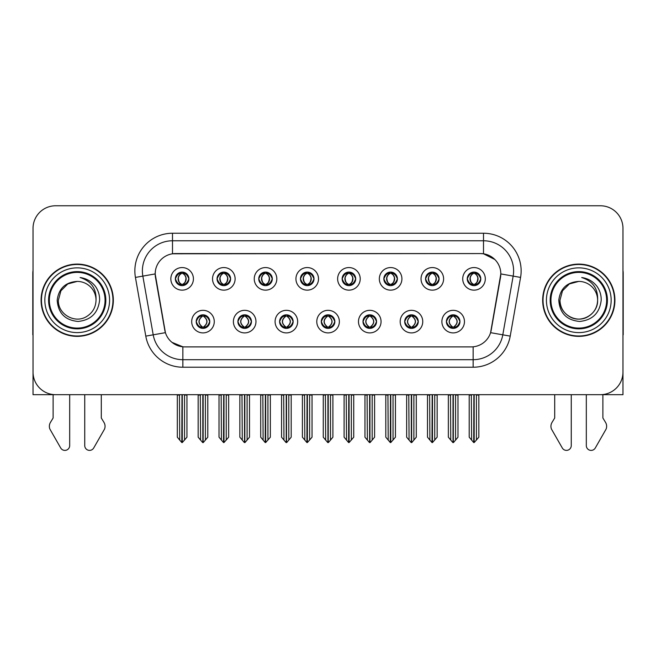 <?xml version="1.0" encoding="UTF-8"?>
<svg xmlns="http://www.w3.org/2000/svg" width="656" height="656" viewBox="0 0 656 656"><rect width="100%" height="100%" fill="white"/><g stroke="black" fill="none" stroke-linecap="round" stroke-linejoin="round"><path stroke-width="0.98" d="M175.357 278.857A6.773 6.773 0 0 0 182.13 285.631A6.773 6.773 0 0 0 188.903 278.857A6.773 6.773 0 0 0 182.13 272.084A6.773 6.773 0 0 0 175.357 278.857L175.423 278.857C176.825 282.638 178.58 284.466 180.695 284.327L180.236 285.36M170.839 278.857A11.291 11.291 0 0 0 182.13 290.149A11.291 11.291 0 0 0 193.422 278.857A11.291 11.291 0 0 0 182.13 267.566A11.291 11.291 0 0 0 170.839 278.857M279.604 321.612A6.773 6.773 0 0 0 286.377 328.385A6.773 6.773 0 0 0 293.15 321.612A6.773 6.773 0 0 0 286.377 314.831A6.773 6.773 0 0 0 279.604 321.612L279.669 321.612C280.948 325.253 282.711 327.082 284.942 327.082L285.745 327.082C281.268 323.433 281.268 319.784 285.745 316.135L284.942 316.135C282.752 316.094 280.989 317.914 279.669 321.612M275.085 321.612A11.291 11.291 0 0 0 286.377 332.895A11.291 11.291 0 0 0 297.668 321.612A11.291 11.291 0 0 0 286.377 310.321A11.291 11.291 0 0 0 275.085 321.612M237.907 321.612A6.773 6.773 0 0 0 244.68 328.385A6.773 6.773 0 0 0 251.453 321.612A6.773 6.773 0 0 0 244.68 314.831A6.773 6.773 0 0 0 237.907 321.612L237.964 321.612C239.251 325.253 241.014 327.082 243.245 327.082L244.048 327.082C239.571 323.433 239.571 319.784 244.048 316.135L243.245 316.135C241.047 316.094 239.292 317.914 237.964 321.612M233.388 321.612A11.291 11.291 0 0 0 244.68 332.895A11.291 11.291 0 0 0 255.971 321.612A11.291 11.291 0 0 0 244.68 310.321A11.291 11.291 0 0 0 233.388 321.612M404.695 321.612A6.773 6.773 0 0 0 411.476 328.385A6.773 6.773 0 0 0 418.249 321.612A6.773 6.773 0 0 0 411.476 314.831A6.773 6.773 0 0 0 404.695 321.612L404.76 321.612C406.048 325.253 407.802 327.082 410.041 327.082L410.845 327.082C406.359 323.433 406.359 319.784 410.845 316.135L410.041 316.135C407.843 316.094 406.08 317.914 404.76 321.612M400.185 321.612A11.291 11.291 0 0 0 411.476 332.895A11.291 11.291 0 0 0 422.759 321.612A11.291 11.291 0 0 0 411.476 310.321A11.291 11.291 0 0 0 400.185 321.612M342.153 278.857A6.773 6.773 0 0 0 348.926 285.631A6.773 6.773 0 0 0 355.7 278.857A6.773 6.773 0 0 0 348.926 272.084A6.773 6.773 0 0 0 342.153 278.857L342.211 278.857C343.613 282.638 345.376 284.466 347.491 284.327L347.032 285.36M337.635 278.857A11.291 11.291 0 0 0 348.926 290.149A11.291 11.291 0 0 0 360.218 278.857A11.291 11.291 0 0 0 348.926 267.566A11.291 11.291 0 0 0 337.635 278.857M425.547 278.857A6.773 6.773 0 0 0 432.32 285.631A6.773 6.773 0 0 0 439.094 278.857A6.773 6.773 0 0 0 432.32 272.084A6.773 6.773 0 0 0 425.547 278.857L425.613 278.857C427.015 282.638 428.77 284.466 430.885 284.327L430.426 285.36M421.029 278.857A11.291 11.291 0 0 0 432.32 290.149A11.291 11.291 0 0 0 443.612 278.857A11.291 11.291 0 0 0 432.32 267.566A11.291 11.291 0 0 0 421.029 278.857M196.21 321.612A6.773 6.773 0 0 0 202.983 328.385A6.773 6.773 0 0 0 209.756 321.612A6.773 6.773 0 0 0 202.983 314.831A6.773 6.773 0 0 0 196.21 321.612L196.267 321.612C197.554 325.253 199.309 327.082 201.548 327.082L202.351 327.082C197.866 323.433 197.866 319.784 202.351 316.135L201.548 316.135C199.35 316.094 197.595 317.914 196.267 321.612M191.691 321.612A11.291 11.291 0 0 0 202.983 332.895A11.291 11.291 0 0 0 214.274 321.612A11.291 11.291 0 0 0 202.983 310.321A11.291 11.291 0 0 0 191.691 321.612M300.448 278.857A6.773 6.773 0 0 0 307.229 285.631A6.773 6.773 0 0 0 314.003 278.857A6.773 6.773 0 0 0 307.229 272.084A6.773 6.773 0 0 0 300.448 278.857L300.514 278.857C301.916 282.638 303.679 284.466 305.794 284.327L305.335 285.36M295.938 278.857A11.291 11.291 0 0 0 307.229 290.149A11.291 11.291 0 0 0 318.513 278.857A11.291 11.291 0 0 0 307.229 267.566A11.291 11.291 0 0 0 295.938 278.857M217.054 278.857A6.773 6.773 0 0 0 223.827 285.631A6.773 6.773 0 0 0 230.6 278.857A6.773 6.773 0 0 0 223.827 272.084A6.773 6.773 0 0 0 217.054 278.857L217.12 278.857C218.522 282.638 220.277 284.466 222.392 284.327L221.933 285.36M212.536 278.857A11.291 11.291 0 0 0 223.827 290.149A11.291 11.291 0 0 0 235.119 278.857A11.291 11.291 0 0 0 223.827 267.566A11.291 11.291 0 0 0 212.536 278.857M258.751 278.857A6.773 6.773 0 0 0 265.524 285.631A6.773 6.773 0 0 0 272.306 278.857A6.773 6.773 0 0 0 265.524 272.084A6.773 6.773 0 0 0 258.751 278.857L258.817 278.857C260.219 282.638 261.982 284.466 264.097 284.327L263.63 285.36M254.241 278.857A11.291 11.291 0 0 0 265.524 290.149A11.291 11.291 0 0 0 276.816 278.857A11.291 11.291 0 0 0 265.524 267.566A11.291 11.291 0 0 0 254.241 278.857M362.998 321.612A6.773 6.773 0 0 0 369.771 328.385A6.773 6.773 0 0 0 376.544 321.612A6.773 6.773 0 0 0 369.771 314.831A6.773 6.773 0 0 0 362.998 321.612L363.063 321.612C364.342 325.253 366.105 327.082 368.344 327.082L369.148 327.082C364.662 323.433 364.662 319.784 369.148 316.135L368.344 316.135C366.146 316.094 364.383 317.914 363.063 321.612M358.479 321.612A11.291 11.291 0 0 0 369.771 332.895A11.291 11.291 0 0 0 381.062 321.612A11.291 11.291 0 0 0 369.771 310.321A11.291 11.291 0 0 0 358.479 321.612M321.301 321.612A6.773 6.773 0 0 0 328.074 328.385A6.773 6.773 0 0 0 334.847 321.612A6.773 6.773 0 0 0 328.074 314.831A6.773 6.773 0 0 0 321.301 321.612L321.366 321.612C322.645 325.253 324.408 327.082 326.647 327.082L327.442 327.082C322.965 323.433 322.965 319.784 327.442 316.135L326.647 316.135C324.449 316.094 322.686 317.914 321.366 321.612M316.782 321.612A11.291 11.291 0 0 0 328.074 332.895A11.291 11.291 0 0 0 339.365 321.612A11.291 11.291 0 0 0 328.074 310.321A11.291 11.291 0 0 0 316.782 321.612M467.244 278.857A6.773 6.773 0 0 0 474.017 285.631A6.773 6.773 0 0 0 480.791 278.857A6.773 6.773 0 0 0 474.017 272.084A6.773 6.773 0 0 0 467.244 278.857L467.31 278.857C468.712 282.638 470.467 284.466 472.582 284.327L472.123 285.36M462.726 278.857A11.291 11.291 0 0 0 474.017 290.149A11.291 11.291 0 0 0 485.309 278.857A11.291 11.291 0 0 0 474.017 267.566A11.291 11.291 0 0 0 462.726 278.857M383.85 278.857A6.773 6.773 0 0 0 390.623 285.631A6.773 6.773 0 0 0 397.397 278.857A6.773 6.773 0 0 0 390.623 272.084A6.773 6.773 0 0 0 383.85 278.857L383.916 278.857C385.318 282.638 387.073 284.466 389.188 284.327L388.729 285.36M379.332 278.857A11.291 11.291 0 0 0 390.623 290.149A11.291 11.291 0 0 0 401.915 278.857A11.291 11.291 0 0 0 390.623 267.566A11.291 11.291 0 0 0 379.332 278.857M446.4 321.612A6.773 6.773 0 0 0 453.173 328.385A6.773 6.773 0 0 0 459.946 321.612A6.773 6.773 0 0 0 453.173 314.831A6.773 6.773 0 0 0 446.4 321.612L446.457 321.612C447.745 325.253 449.499 327.082 451.738 327.082L452.542 327.082C448.056 323.433 448.056 319.784 452.542 316.135L451.738 316.135C449.54 316.094 447.786 317.914 446.457 321.612M441.882 321.612A11.291 11.291 0 0 0 453.173 332.895A11.291 11.291 0 0 0 464.464 321.612A11.291 11.291 0 0 0 453.173 310.321A11.291 11.291 0 0 0 441.882 321.612M155.185 273.888A20.32 20.32 0 0 0 155.497 277.414L164.787 330.107A20.32 20.32 0 0 0 184.795 346.901L471.205 346.901A20.32 20.32 0 0 0 491.213 330.107L500.503 277.414A20.32 20.32 0 0 0 480.495 253.569L175.505 253.569A20.32 20.32 0 0 0 155.185 273.888L155.406 270.879M33.03 228.354L33.03 394.691L622.97 394.691L622.97 228.354A22.583 22.583 0 0 0 600.396 205.771L55.604 205.771A22.583 22.583 0 0 0 33.03 228.354L33.03 372.116A22.583 22.583 0 0 0 55.604 394.691L600.396 394.691A22.583 22.583 0 0 0 622.97 372.116L622.97 228.354M41.082 300.235A36.129 36.129 0 0 0 77.211 336.364A36.129 36.129 0 0 0 113.34 300.235A36.129 36.129 0 0 0 77.211 264.106A36.129 36.129 0 0 0 41.082 300.235M542.66 300.235A36.129 36.129 0 0 0 578.789 336.364A36.129 36.129 0 0 0 614.918 300.235A36.129 36.129 0 0 0 578.789 264.106A36.129 36.129 0 0 0 542.66 300.235M172.495 233.241L483.505 233.241A37.63 37.63 0 0 1 520.569 277.414L510.212 336.126A37.63 37.63 0 0 1 473.148 367.221L182.852 367.221A37.63 37.63 0 0 1 145.788 336.126L135.431 277.414A37.63 37.63 0 0 1 172.495 233.241L172.495 240.768L483.505 240.768A30.11 30.11 0 0 1 513.156 276.11L502.799 334.814A30.11 30.11 0 0 1 473.148 359.693L182.852 359.693A30.11 30.11 0 0 1 153.201 334.814L142.844 276.11A30.11 30.11 0 0 1 172.495 240.768L172.495 253.79L480.495 253.569L483.505 253.79L494.862 259.514M471.205 346.901L184.795 346.901M182.852 367.221L182.852 346.803L172.003 342.366M520.569 277.414L500.815 273.929L490.59 332.666L510.212 336.126M145.788 336.126L165.41 332.666L155.185 273.929L142.844 276.11A30.11 30.11 0 0 1 142.393 270.879M491.213 330.107L491.09 330.747M164.91 330.747L164.787 330.107M600.396 205.771L55.604 205.771M454.337 328.279L453.796 327.082L454.6 327.082C456.797 327.131 458.56 325.302 459.881 321.596C458.593 317.955 456.83 316.135 454.6 316.135L455.059 315.101M454.337 314.937L453.796 316.135L454.6 316.135M452.763 327.082L452.197 328.312L452.771 327.082C448.007 323.433 448.007 319.784 452.771 316.135L452.197 314.905L452.771 316.135C448.163 319.784 448.163 323.433 452.763 327.082M452.542 316.135L452.009 314.937M453.796 316.135C458.282 319.784 458.282 323.433 453.796 327.082L453.575 327.082C458.175 323.433 458.175 319.784 453.575 316.135L454.141 314.905M453.796 327.082L454.141 328.312M450.483 394.691L450.762 440.061L452.861 442.562L453.476 442.562L457.986 437.191L457.986 395.068L455.576 395.068L455.576 440.061M453.321 394.691L453.321 442.562M453.017 442.562L453.017 394.691M448.351 394.691L448.351 437.191L450.762 440.061M450.762 395.068L448.351 395.068M471.336 394.691L471.615 440.061L473.714 442.562L473.87 394.691M474.173 394.691L474.173 442.562L478.839 437.191L478.839 395.068L476.428 395.068L476.707 394.691M469.204 394.691L469.204 437.191L471.615 440.061M471.615 395.068L469.204 395.068M476.428 440.061L476.428 395.068M472.853 285.532L473.386 284.327L472.582 284.327M472.853 272.183L473.386 273.388L472.582 273.388C470.401 273.347 468.646 275.167 467.31 278.857M480.791 278.857L480.733 278.857C479.429 275.217 477.666 273.388 475.452 273.388L474.649 273.388C476.805 274.536 477.937 276.356 478.068 278.857C477.937 281.35 476.805 283.179 474.649 284.327L475.452 284.327L475.912 285.36M480.733 278.857C479.372 282.572 477.617 284.401 475.452 284.327M473.386 284.327L473.607 284.327C471.402 283.179 470.237 281.35 470.106 278.857C470.237 276.356 471.402 274.536 473.607 273.388L473.05 272.15L473.616 273.388C472.008 274.036 470.877 275.52 470.204 277.841C470.393 281.498 471.525 283.663 473.616 284.327L473.05 285.565L473.386 284.327C471.238 283.179 470.098 281.35 469.975 278.857C470.098 276.356 471.238 274.536 473.386 273.388M474.427 273.388L474.427 273.388C476.026 274.036 477.166 275.52 477.839 277.841C477.65 281.498 476.51 283.663 474.419 284.327L474.985 285.565L474.427 284.327C476.633 283.179 477.806 281.35 477.937 278.857C477.806 276.356 476.633 274.536 474.427 273.388L474.993 272.15L474.419 273.388M412.64 328.279L412.099 327.082L412.903 327.082C415.1 327.131 416.863 325.302 418.184 321.596C416.896 317.955 415.133 316.135 412.903 316.135L413.362 315.101M412.64 314.937L412.099 316.135L412.903 316.135M411.066 327.082L410.5 328.312L411.074 327.082C406.31 323.433 406.31 319.784 411.074 316.135L410.5 314.905L411.074 316.135C406.466 319.784 406.466 323.433 411.066 327.082M410.845 316.135L410.303 314.937M412.099 316.135C416.585 319.784 416.585 323.433 412.099 327.082L411.878 327.082C416.478 323.433 416.478 319.784 411.878 316.135L412.444 314.905M412.099 327.082L412.444 328.312M408.786 394.691L409.065 440.061L411.164 442.562L411.779 442.562L416.289 437.191L416.289 395.068L413.879 395.068L413.879 440.061M411.624 394.691L411.624 442.562M411.32 442.562L411.32 394.691M406.654 394.691L406.654 437.191L409.065 440.061M409.065 395.068L406.654 395.068M370.935 328.279L370.402 327.082L371.206 327.082C373.403 327.131 375.158 325.302 376.487 321.596C375.191 317.955 373.436 316.135 371.206 316.135L371.665 315.101M370.935 314.937L370.402 316.135L371.206 316.135M369.369 327.082L368.803 328.312L369.369 327.082C364.613 323.433 364.613 319.784 369.369 316.135L368.803 314.905L369.369 316.135C364.769 319.784 364.769 323.433 369.369 327.082M369.148 316.135L368.606 314.937M370.402 316.135C374.888 319.784 374.888 323.433 370.402 327.082L370.181 327.082C374.781 323.433 374.781 319.784 370.181 316.135L370.747 314.905M370.402 327.082L370.747 328.312M367.089 394.691L367.368 440.061L369.467 442.562L370.082 442.562L374.592 437.191L374.592 395.068L372.182 395.068L372.182 440.061M369.927 394.691L369.927 442.562M369.623 442.562L369.623 394.691M364.957 394.691L364.957 437.191L367.368 440.061M367.368 395.068L364.957 395.068M329.238 328.279L328.705 327.082L329.509 327.082C331.706 327.131 333.461 325.302 334.79 321.596C333.494 317.955 331.739 316.135 329.509 316.135L329.968 315.101M329.238 314.937L328.705 316.135L329.509 316.135M327.672 327.082L327.106 328.312L327.672 327.082C322.908 323.433 322.908 319.784 327.672 316.135L327.106 314.905L327.672 316.135C323.072 319.784 323.072 323.433 327.672 327.082M327.442 316.135L326.909 314.937M328.705 316.135C333.191 319.784 333.191 323.433 328.705 327.082L328.484 327.082C333.084 323.433 333.084 319.784 328.484 316.135L329.05 314.905M328.705 327.082L329.05 328.312M325.384 394.691L325.663 440.061L327.77 442.562L328.385 442.562L332.895 437.191L332.895 395.068L330.485 395.068L330.485 440.061M328.23 394.691L328.23 442.562M327.926 442.562L327.926 394.691M323.26 394.691L323.26 437.191L325.663 440.061M325.663 395.068L323.26 395.068M429.631 394.691L429.91 440.061L432.009 442.562L432.173 394.691M432.468 394.691L432.468 442.562L437.142 437.191L437.142 395.068L434.731 395.068L435.01 394.691M427.507 394.691L427.507 437.191L429.91 440.061M429.91 395.068L427.507 395.068M434.731 440.061L434.731 395.068M431.156 285.532L431.689 284.327L430.885 284.327M431.156 272.183L431.689 273.388L430.885 273.388C428.704 273.347 426.949 275.167 425.613 278.857M439.094 278.857L439.036 278.857C437.724 275.217 435.969 273.388 433.755 273.388L432.952 273.388C435.1 274.536 436.24 276.356 436.371 278.857C436.24 281.35 435.1 283.179 432.952 284.327L433.755 284.327L434.215 285.36M439.036 278.857C437.675 282.572 435.92 284.401 433.755 284.327M431.689 284.327L431.91 284.327C429.705 283.179 428.54 281.35 428.409 278.857C428.54 276.356 429.705 274.536 431.91 273.388L431.345 272.15L431.919 273.388C430.311 274.036 429.172 275.52 428.507 277.841C428.696 281.498 429.828 283.663 431.919 284.327L431.353 285.565L431.689 284.327C429.541 283.179 428.401 281.35 428.27 278.857C428.401 276.356 429.541 274.536 431.689 273.388M432.73 273.388L432.73 273.388C434.329 274.036 435.469 275.52 436.133 277.841C435.953 281.498 434.813 283.663 432.722 284.327L433.288 285.565L432.73 284.327C434.936 283.179 436.109 281.35 436.232 278.857C436.109 276.356 434.936 274.536 432.73 273.388L433.296 272.15L432.722 273.388M387.934 394.691L388.213 440.061L390.312 442.562L390.476 394.691M390.771 394.691L390.771 442.562L395.437 437.191L395.437 395.068L393.034 395.068L393.313 394.691M385.802 394.691L385.802 437.191L388.213 440.061M388.213 395.068L385.802 395.068M393.034 440.061L393.034 395.068M389.459 285.532L389.992 284.327L389.188 284.327M389.459 272.183L389.992 273.388L389.188 273.388C387.007 273.347 385.252 275.167 383.916 278.857M397.397 278.857L397.331 278.857C396.027 275.217 394.272 273.388 392.058 273.388L391.255 273.388C393.403 274.536 394.543 276.356 394.674 278.857C394.543 281.35 393.403 283.179 391.255 284.327L392.058 284.327L392.518 285.36M397.331 278.857C395.978 282.572 394.215 284.401 392.058 284.327M389.992 284.327L390.213 284.327C388.008 283.179 386.835 281.35 386.712 278.857C386.835 276.356 388.008 274.536 390.213 273.388L389.648 272.15L390.222 273.388C388.614 274.036 387.475 275.52 386.81 277.841C386.991 281.498 388.131 283.663 390.222 284.327L389.656 285.565L389.992 284.327C387.844 283.179 386.704 281.35 386.573 278.857C386.704 276.356 387.844 274.536 389.992 273.388M391.033 273.388L391.033 273.388C392.632 274.036 393.772 275.52 394.436 277.841C394.248 281.498 393.116 283.663 391.025 284.327L391.591 285.565L391.033 284.327C393.239 283.179 394.404 281.35 394.535 278.857C394.404 276.356 393.239 274.536 391.033 273.388L391.599 272.15L391.025 273.388M346.237 394.691L346.516 440.061L348.615 442.562L348.771 394.691M349.074 394.691L349.074 442.562L353.74 437.191L353.74 395.068L351.329 395.068L351.608 394.691M344.105 394.691L344.105 437.191L346.516 440.061M346.516 395.068L344.105 395.068M351.329 440.061L351.329 395.068M347.754 285.532L348.295 284.327L347.491 284.327M347.754 272.183L348.295 273.388L347.491 273.388C345.31 273.347 343.547 275.167 342.211 278.857M355.7 278.857L355.634 278.857C354.33 275.217 352.575 273.388 350.361 273.388L349.558 273.388C351.706 274.536 352.846 276.356 352.969 278.857C352.846 281.35 351.706 283.179 349.558 284.327L350.361 284.327L350.821 285.36M355.634 278.857C354.281 282.572 352.518 284.401 350.361 284.327M348.295 284.327L348.516 284.327C346.311 283.179 345.138 281.35 345.007 278.857C345.138 276.356 346.311 274.536 348.516 273.388L347.951 272.15L348.525 273.388C346.917 274.036 345.778 275.52 345.105 277.841C345.294 281.498 346.434 283.663 348.525 284.327L347.959 285.565L348.295 284.327C346.138 283.179 345.007 281.35 344.876 278.857C345.007 276.356 346.138 274.536 348.295 273.388M349.336 273.388L349.336 273.388C350.935 274.036 352.067 275.52 352.739 277.841C352.551 281.498 351.419 283.663 349.328 284.327L349.894 285.565L349.336 284.327C351.542 283.179 352.707 281.35 352.838 278.857C352.707 276.356 351.542 274.536 349.336 273.388L349.894 272.15L349.328 273.388M304.54 394.691L304.819 440.061L306.918 442.562L307.074 394.691M307.377 394.691L307.377 442.562L312.043 437.191L312.043 395.068L309.632 395.068L309.911 394.691M302.408 394.691L302.408 437.191L304.819 440.061M304.819 395.068L302.408 395.068M309.632 440.061L309.632 395.068M306.057 285.532L306.598 284.327L305.794 284.327M306.057 272.183L306.598 273.388L305.794 273.388C303.613 273.347 301.85 275.167 300.514 278.857M314.003 278.857L313.937 278.857C312.633 275.217 310.87 273.388 308.656 273.388L307.861 273.388C310.009 274.536 311.149 276.356 311.272 278.857C311.149 281.35 310.009 283.179 307.861 284.327L308.656 284.327L309.124 285.36M313.937 278.857C312.584 282.572 310.821 284.401 308.656 284.327M306.598 284.327L306.819 284.327C304.614 283.179 303.441 281.35 303.31 278.857C303.441 276.356 304.614 274.536 306.819 273.388C305.22 274.036 304.081 275.52 303.408 277.841C303.597 281.498 304.737 283.663 306.819 284.327L306.598 284.327C304.441 283.179 303.302 281.35 303.179 278.857C303.302 276.356 304.441 274.536 306.598 273.388L306.598 273.388M307.639 273.388L307.639 273.388C309.238 274.036 310.37 275.52 311.042 277.841C310.854 281.498 309.714 283.663 307.631 284.327L308.197 285.565L307.639 284.327C309.845 283.179 311.01 281.35 311.141 278.857C311.01 276.356 309.845 274.536 307.639 273.388L308.197 272.15L307.631 273.388M53.12 394.691L53.12 417.995L50.446 422.407A7.528 7.528 0 0 0 49.905 429.114L60.713 447.991A4.805 4.805 0 0 0 69.684 445.588L69.684 394.691M33.03 270.543A15.055 15.055 0 0 0 32.8 273.134L32.8 334.855A15.055 15.055 0 0 1 33.03 334.839M84.739 394.691L84.739 445.588A4.805 4.805 0 0 0 93.701 447.991L104.517 429.114A7.528 7.528 0 0 0 103.968 422.407L101.295 417.995L101.295 394.691M554.705 394.691L554.705 417.995L552.032 422.407A7.528 7.528 0 0 0 551.483 429.114L562.299 447.991A4.805 4.805 0 0 0 571.261 445.588L571.261 394.691M622.97 270.543A15.055 15.055 0 0 1 623.2 273.134L623.2 334.855A15.055 15.055 0 0 0 622.97 334.839M586.316 394.691L586.316 445.588A4.805 4.805 0 0 0 595.287 447.991L606.095 429.114A7.528 7.528 0 0 0 605.554 422.407L602.88 417.995L602.88 394.691M105.058 300.235A27.847 27.847 0 0 1 77.211 328.082A27.847 27.847 0 0 1 49.356 300.235A27.847 27.847 0 0 1 77.211 272.388A27.847 27.847 0 0 1 105.058 300.235M57.195 300.235C58.171 313.215 65.149 320.292 78.146 321.448C90.93 320.095 98.08 313.027 99.605 300.235C99.72 295.2 98.343 290.6 95.481 286.442C91.553 281.408 86.428 278.431 80.122 277.529C91.241 281.088 96.539 288.656 96.022 300.235C95.768 307.328 92.635 312.764 86.617 316.528C74.891 324.039 57.753 314.142 58.392 300.235L60.91 290.821L67.798 283.933L77.211 281.416C65.379 282.195 58.704 288.468 57.195 300.235M41.459 300.235A35.752 35.752 0 0 1 77.211 264.483A35.752 35.752 0 0 1 112.963 300.235A35.752 35.752 0 0 1 77.211 335.987A35.752 35.752 0 0 1 41.459 300.235M96.022 300.235C95.768 307.328 92.635 312.764 86.617 316.528C74.891 324.039 57.753 314.142 58.392 300.235L60.91 290.821L67.798 283.933L77.211 281.416L67.798 283.933L60.91 290.821L58.392 300.235L60.91 290.821L67.798 283.933L77.211 281.416A18.819 18.819 0 0 1 96.022 300.235M606.644 300.235A27.847 27.847 0 0 1 578.789 328.082A27.847 27.847 0 0 1 550.942 300.235A27.847 27.847 0 0 1 578.789 272.388A27.847 27.847 0 0 1 606.644 300.235M558.781 300.235C559.748 313.215 566.735 320.292 579.732 321.448C592.516 320.095 599.666 313.027 601.191 300.235C601.306 295.2 599.928 290.6 597.067 286.442C593.131 281.408 588.014 278.431 581.708 277.529C592.827 281.088 598.124 288.656 597.608 300.235C597.354 307.328 594.221 312.764 588.202 316.528C576.468 324.039 559.33 314.142 559.978 300.235L562.495 290.821L569.383 283.933L578.789 281.416C566.964 282.195 560.29 288.468 558.781 300.235M543.037 300.235A35.752 35.752 0 0 1 578.789 264.483A35.752 35.752 0 0 1 614.541 300.235A35.752 35.752 0 0 1 578.789 335.987A35.752 35.752 0 0 1 543.037 300.235M597.608 300.235C598.247 314.142 581.109 324.039 569.383 316.528C563.365 312.764 560.232 307.328 559.978 300.235L562.495 290.821L569.383 283.933L578.789 281.416L569.383 283.933L562.495 290.821L559.978 300.235L562.495 290.821L569.383 283.933L578.789 281.416A18.819 18.819 0 0 1 597.608 300.235C597.354 307.328 594.221 312.764 588.202 316.528C576.468 324.039 559.33 314.142 559.978 300.235M287.541 328.279L287.008 327.082L287.812 327.082C290.009 327.131 291.764 325.302 293.093 321.596C291.797 317.955 290.034 316.135 287.812 316.135L288.271 315.101M287.541 314.937L287.008 316.135L287.812 316.135M285.967 327.082L285.409 328.312L285.975 327.082C281.211 323.433 281.211 319.784 285.975 316.135L285.409 314.905L285.975 316.135C281.375 319.784 281.375 323.433 285.967 327.082M285.745 316.135L285.212 314.937M287.008 316.135L287.344 314.905L287.008 316.135C291.485 319.784 291.485 323.433 287.008 327.082L287.344 328.312L286.779 327.082C291.379 323.433 291.379 319.784 286.787 316.135C291.543 319.784 291.543 323.433 286.779 327.082L287.008 327.082M283.687 394.691L283.966 440.061L286.065 442.562L286.688 442.562L291.19 437.191L291.19 395.068L288.788 395.068L288.788 440.061M286.524 394.691L286.524 442.562M286.229 442.562L286.229 394.691M281.563 394.691L281.563 437.191L283.966 440.061M283.966 395.068L281.563 395.068M245.844 328.279L245.311 327.082L246.107 327.082C248.304 327.131 250.067 325.302 251.387 321.596C250.1 317.955 248.337 316.135 246.107 316.135L246.574 315.101M245.844 314.937L245.311 316.135L246.107 316.135M244.27 327.082L243.704 328.312L244.278 327.082C239.514 323.433 239.514 319.784 244.278 316.135L243.704 314.905L244.278 316.135C239.67 319.784 239.67 323.433 244.27 327.082M244.048 316.135L243.515 314.937M245.311 316.135L245.647 314.905L245.311 316.135C249.788 319.784 249.788 323.433 245.311 327.082L245.647 328.312L245.082 327.082C249.682 323.433 249.682 319.784 245.09 316.135C249.846 319.784 249.846 323.433 245.082 327.082L245.311 327.082M241.99 394.691L242.269 440.061L244.368 442.562L244.983 442.562L249.493 437.191L249.493 395.068L247.091 395.068L247.091 440.061M244.827 394.691L244.827 442.562M244.524 442.562L244.524 394.691M239.858 394.691L239.858 437.191L242.269 440.061M242.269 395.068L239.858 395.068M204.147 328.279L203.606 327.082L204.41 327.082C206.607 327.131 208.37 325.302 209.69 321.596C208.403 317.955 206.64 316.135 204.41 316.135L204.869 315.101M204.147 314.937L203.606 316.135L204.41 316.135M202.573 327.082L202.007 328.312L202.581 327.082C197.817 323.433 197.817 319.784 202.581 316.135L202.007 314.905L202.581 316.135C197.973 319.784 197.973 323.433 202.573 327.082M202.351 316.135L201.818 314.937M203.606 316.135L203.95 314.905L203.606 316.135C208.091 319.784 208.091 323.433 203.606 327.082L203.95 328.312L203.385 327.082C207.985 323.433 207.985 319.784 203.385 316.135C208.149 319.784 208.149 323.433 203.385 327.082L203.606 327.082M200.293 394.691L200.572 440.061L202.671 442.562L203.286 442.562L207.796 437.191L207.796 395.068L205.385 395.068L205.385 440.061M203.13 394.691L203.13 442.562M202.827 442.562L202.827 394.691M198.161 394.691L198.161 437.191L200.572 440.061M200.572 395.068L198.161 395.068M262.843 394.691L263.122 440.061L265.221 442.562L265.377 394.691M265.68 394.691L265.68 442.562L270.346 437.191L270.346 395.068L267.935 395.068L268.214 394.691M260.711 394.691L260.711 437.191L263.122 440.061M263.122 395.068L260.711 395.068M267.935 440.061L267.935 395.068M264.36 285.532L264.893 284.327L264.097 284.327M264.36 272.183L264.893 273.388L264.097 273.388C261.916 273.347 260.153 275.167 258.817 278.857M272.306 278.857L272.24 278.857C270.936 275.217 269.173 273.388 266.959 273.388L266.164 273.388C268.312 274.536 269.452 276.356 269.575 278.857C269.452 281.35 268.312 283.179 266.164 284.327L266.959 284.327L267.418 285.36M272.24 278.857C270.879 282.572 269.124 284.401 266.959 284.327M264.893 284.327L265.122 284.327C262.908 283.179 261.744 281.35 261.613 278.857C261.744 276.356 262.908 274.536 265.122 273.388C263.515 274.036 262.384 275.52 261.711 277.841C261.9 281.498 263.04 283.663 265.122 284.327L264.893 284.327C262.744 283.179 261.605 281.35 261.482 278.857C261.605 276.356 262.744 274.536 264.893 273.388L264.893 273.388M265.934 273.388L265.934 273.388C267.533 274.036 268.673 275.52 269.345 277.841C269.157 281.498 268.017 283.663 265.934 284.327L266.492 285.565L265.934 284.327C268.14 283.179 269.313 281.35 269.444 278.857C269.313 276.356 268.14 274.536 265.934 273.388L266.5 272.15L265.934 273.388M221.146 394.691L221.425 440.061L223.524 442.562L223.68 394.691M223.983 394.691L223.983 442.562L228.649 437.191L228.649 395.068L226.238 395.068L226.517 394.691M219.014 394.691L219.014 437.191L221.425 440.061M221.425 395.068L219.014 395.068M226.238 440.061L226.238 395.068M222.663 285.532L223.196 284.327L222.392 284.327M222.663 272.183L223.196 273.388L222.392 273.388C220.211 273.347 218.456 275.167 217.12 278.857M230.6 278.857L230.543 278.857C229.239 275.217 227.476 273.388 225.262 273.388L224.459 273.388C226.615 274.536 227.747 276.356 227.878 278.857C227.747 281.35 226.615 283.179 224.459 284.327L225.262 284.327L225.721 285.36M230.543 278.857C229.182 282.572 227.427 284.401 225.262 284.327M223.196 284.327L223.417 284.327C221.211 283.179 220.047 281.35 219.916 278.857C220.047 276.356 221.211 274.536 223.417 273.388C221.818 274.036 220.687 275.52 220.014 277.841C220.203 281.498 221.343 283.663 223.425 284.327L223.196 284.327C221.047 283.179 219.908 281.35 219.785 278.857C219.908 276.356 221.047 274.536 223.196 273.388L223.196 273.388M224.237 273.388L224.237 273.388C225.836 274.036 226.976 275.52 227.648 277.841C227.46 281.498 226.32 283.663 224.229 284.327L224.795 285.565L224.237 284.327C226.443 283.179 227.616 281.35 227.747 278.857C227.616 276.356 226.443 274.536 224.237 273.388L224.803 272.15L224.229 273.388M179.441 394.691L179.719 440.061L181.819 442.562L181.983 394.691M182.278 394.691L182.278 442.562L186.952 437.191L186.952 395.068L184.541 395.068L184.82 394.691M177.317 394.691L177.317 437.191L179.719 440.061M179.719 395.068L177.317 395.068M184.541 440.061L184.541 395.068M180.966 285.532L181.499 284.327L180.695 284.327M180.966 272.183L181.499 273.388L180.695 273.388C178.514 273.347 176.759 275.167 175.423 278.857M188.903 278.857L188.846 278.857C187.534 275.217 185.779 273.388 183.565 273.388L182.762 273.388C184.91 274.536 186.05 276.356 186.181 278.857C186.05 281.35 184.91 283.179 182.762 284.327L183.565 284.327L184.024 285.36M188.846 278.857C187.485 282.572 185.73 284.401 183.565 284.327M181.499 284.327L181.72 284.327C179.514 283.179 178.35 281.35 178.219 278.857C178.35 276.356 179.514 274.536 181.72 273.388C180.121 274.036 178.981 275.52 178.317 277.841C178.506 281.498 179.637 283.663 181.728 284.327L181.499 284.327C179.35 283.179 178.211 281.35 178.088 278.857C178.211 276.356 179.35 274.536 181.499 273.388L181.499 273.388M182.54 273.388L182.54 273.388C184.139 274.036 185.279 275.52 185.951 277.841C185.763 281.498 184.623 283.663 182.532 284.327L183.098 285.565L182.54 284.327C184.746 283.179 185.919 281.35 186.042 278.857C185.919 276.356 184.746 274.536 182.54 273.388L183.106 272.15L182.532 273.388M483.505 233.241L483.505 253.79M473.148 346.803L473.148 367.221M135.431 277.414L142.844 276.11M451.738 327.082L451.279 328.115M452.009 328.279L452.542 327.082M451.738 316.135L451.279 315.101M454.6 327.082L455.059 328.115M472.582 273.388L472.123 272.355M475.452 273.388L475.912 272.355M475.19 272.183L474.649 273.388M475.19 285.532L474.649 284.327M410.041 327.082L409.582 328.115M410.303 328.279L410.845 327.082M410.041 316.135L409.582 315.101M412.903 327.082L413.362 328.115M368.344 327.082L367.885 328.115M368.606 328.279L369.148 327.082M368.344 316.135L367.885 315.101M371.206 327.082L371.665 328.115M326.647 327.082L326.18 328.115M326.909 328.279L327.442 327.082M326.647 316.135L326.18 315.101M329.509 327.082L329.968 328.115M430.885 273.388L430.426 272.355M433.755 273.388L434.215 272.355M433.485 272.183L432.952 273.388M433.485 285.532L432.952 284.327M389.188 273.388L388.729 272.355M392.058 273.388L392.518 272.355M391.788 272.183L391.255 273.388M391.788 285.532L391.255 284.327M347.491 273.388L347.032 272.355M350.361 273.388L350.821 272.355M350.091 272.183L349.558 273.388M350.091 285.532L349.558 284.327M305.794 273.388L305.335 272.355M308.656 273.388L309.124 272.355M308.394 272.183L307.861 273.388M308.394 285.532L307.861 284.327M306.254 285.557L306.819 284.327L306.262 285.565M306.254 272.15L306.819 273.388L306.262 272.15M105.829 300.235A28.618 28.618 0 0 1 77.211 328.853A28.618 28.618 0 0 1 48.585 300.235A28.618 28.618 0 0 1 77.211 271.609A28.618 28.618 0 0 1 105.829 300.235M44.846 300.235A32.365 32.365 0 0 1 77.211 267.869A32.365 32.365 0 0 1 109.577 300.235A32.365 32.365 0 0 1 77.211 332.6A32.365 32.365 0 0 1 44.846 300.235M607.415 300.235A28.618 28.618 0 0 1 578.789 328.853A28.618 28.618 0 0 1 550.171 300.235A28.618 28.618 0 0 1 578.789 271.609A28.618 28.618 0 0 1 607.415 300.235M546.423 300.235A32.365 32.365 0 0 1 578.789 267.869A32.365 32.365 0 0 1 611.154 300.235A32.365 32.365 0 0 1 578.789 332.6A32.365 32.365 0 0 1 546.423 300.235M284.942 327.082L284.483 328.115M285.212 328.279L285.745 327.082M284.942 316.135L284.483 315.101M287.812 327.082L288.271 328.115M243.245 327.082L242.786 328.115M243.515 328.279L244.048 327.082M243.245 316.135L242.786 315.101M246.107 327.082L246.574 328.115M201.548 327.082L201.089 328.115M201.818 328.279L202.351 327.082M201.548 316.135L201.089 315.101M204.41 327.082L204.869 328.115M264.097 273.388L263.63 272.355M266.959 273.388L267.418 272.355M266.697 272.183L266.164 273.388M266.697 285.532L266.164 284.327M264.557 285.557L265.122 284.327L264.557 285.565M264.557 272.15L265.122 273.388L264.557 272.15M222.392 273.388L221.933 272.355M225.262 273.388L225.721 272.355M225 272.183L224.459 273.388M225 285.532L224.459 284.327M222.86 285.557L223.417 284.327L222.86 285.565M222.86 272.15L223.417 273.388L222.86 272.15M180.695 273.388L180.236 272.355M183.565 273.388L184.024 272.355M183.295 272.183L182.762 273.388M183.295 285.532L182.762 284.327M181.154 285.557L181.72 284.327L181.163 285.565M181.154 272.15L181.72 273.388L181.163 272.15M454.132 314.905L453.575 316.135C458.331 319.784 458.331 323.433 453.575 327.082L454.132 328.312M412.435 314.905L411.87 316.135C416.634 319.784 416.634 323.433 411.87 327.082L412.435 328.312M370.738 314.905L370.173 316.135C374.937 319.784 374.937 323.433 370.173 327.082L370.738 328.312M329.041 314.905L328.476 316.135C333.24 319.784 333.24 323.433 328.476 327.082L329.041 328.312"/></g></svg>
